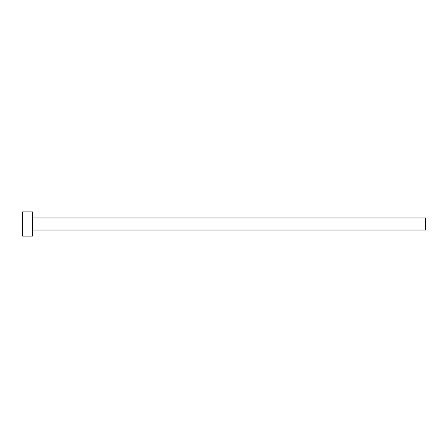 <?xml version="1.0" encoding="UTF-8"?>
<svg xmlns="http://www.w3.org/2000/svg" width="448" height="448" viewBox="0 0 448 448"><rect width="100%" height="100%" fill="white"/><g stroke="black" fill="none" stroke-linecap="round" stroke-linejoin="round"><path stroke-width="0.67" d="M32.48 217.952L425.6 217.952L425.6 230.048L32.48 230.048M32.48 224L32.48 236.096L22.4 236.096L22.4 211.904L32.48 211.904L32.48 224"/></g></svg>
